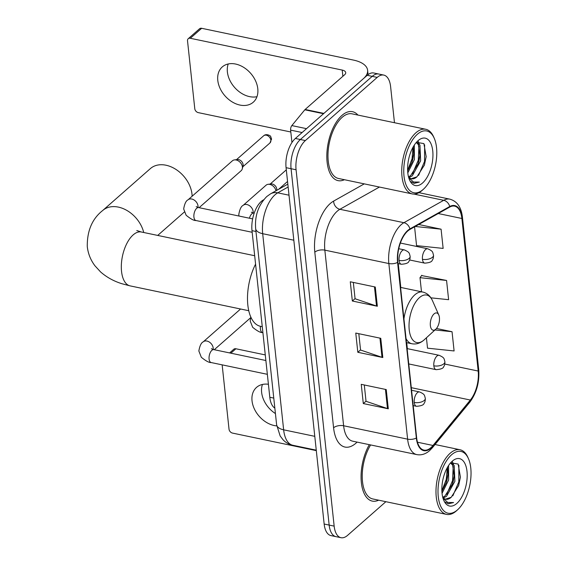 <?xml version="1.0" encoding="UTF-8"?>
<svg xmlns="http://www.w3.org/2000/svg" width="566" height="566" viewBox="0 0 566 566"><rect width="100%" height="100%" fill="white"/><g stroke="black" fill="none" stroke-linecap="round" stroke-linejoin="round"><path stroke-width="0.85" d="M274.843 408.114A22.01 10.839 -78.2 0 1 269.805 397.268L251.997 230.645A22.01 10.839 -78.2 0 1 263.289 200.003L263.65 199.805M394.467 122.723L390.611 86.655A22.01 10.839 101.8 0 0 383.776 75.087L373.779 72.993A22.01 10.839 101.8 0 0 367.214 75.306L295.36 138.472A22.01 10.839 101.8 0 0 286.071 167.67L324.155 524.031A22.01 10.839 101.8 0 0 330.99 535.606L335.992 536.653A22.01 10.839 101.8 0 1 329.157 525.078A22.01 10.839 101.8 0 0 335.992 536.653L340.994 537.7A22.01 10.839 101.8 0 0 347.559 535.379L385.878 501.695M383.776 75.087A22.01 10.839 101.8 0 0 377.211 77.401L305.364 140.566A22.01 10.839 101.8 0 0 296.075 169.765L291.073 168.718L329.157 525.078L291.073 168.718A22.01 10.839 101.8 0 1 300.362 139.519A22.01 10.839 101.8 0 0 291.073 168.718L286.071 167.67M377.211 77.401L372.209 76.353L300.362 139.519L372.209 76.353A22.01 10.839 101.8 0 1 378.781 74.04A22.01 10.839 101.8 0 0 372.209 76.353L367.214 75.306M357.938 115.075A35.219 17.341 101.8 0 0 352.476 111.686A35.219 17.341 101.8 0 0 341.977 115.393A35.219 17.341 101.8 0 0 326.929 152.629A35.219 17.341 101.8 0 0 338.043 180.632A35.219 17.341 101.8 0 0 344.404 179.712A35.219 17.341 101.8 0 1 338.043 180.632A35.219 17.341 101.8 0 1 326.929 152.629A35.219 17.341 101.8 0 1 341.977 115.393A35.219 17.341 101.8 0 1 352.476 111.686A35.219 17.341 101.8 0 1 357.938 115.075M430.938 447.628A23.482 11.561 -78.2 0 1 423.934 450.104A23.482 11.561 -78.2 0 1 416.647 437.759L397.877 262.143A23.482 11.561 -78.2 0 1 409.918 229.456L449.722 207.078A23.482 11.561 -78.2 0 1 454.59 206.137A23.482 11.561 -78.2 0 1 461.884 218.483L478.185 371.048A23.482 11.561 -78.2 0 1 470.346 400.035L433.004 445.47A23.482 11.561 -78.2 0 1 430.938 447.628M430.995 448.145A24.069 11.851 101.8 0 0 433.11 445.93L470.452 400.495A24.069 11.851 101.8 0 0 478.489 370.78L462.181 218.221A24.069 11.851 101.8 0 0 449.722 206.526L409.918 228.905A24.069 11.851 101.8 0 0 397.573 262.405L416.343 438.027A24.069 11.851 101.8 0 0 430.995 448.145M375.286 287.019L350.283 281.79L352.342 301.013L377.345 306.248L375.286 287.019M353.325 282.427L355.073 298.749L376.517 306.029A5.872 2.802 -6.1 0 0 377.345 306.248M355.059 298.622L352.342 301.013M386.245 389.571L361.242 384.335L363.301 403.565L388.304 408.801L386.245 389.571M364.285 384.972L366.032 401.301L387.477 408.581A5.872 2.802 -6.1 0 0 388.304 408.801M366.018 401.174L363.301 403.565M380.769 338.298L355.766 333.063L357.818 352.293L382.821 357.528L380.769 338.298M358.809 333.699L360.549 350.029L382 357.302A5.872 2.802 -6.1 0 0 382.821 357.528M360.542 349.901L357.818 352.293M369.322 444.664A35.219 17.341 101.8 0 0 361.143 479.834A35.219 17.341 101.8 0 0 372.294 501.101A35.219 17.341 101.8 0 0 378.654 500.181A35.219 17.341 101.8 0 1 372.294 501.101A35.219 17.341 101.8 0 1 361.143 479.834A35.219 17.341 101.8 0 1 369.322 444.664M296.075 169.765L334.159 526.125A22.01 10.839 101.8 0 0 340.994 537.7M426.417 337.789L427.528 348.182L454.102 350.955L452.043 331.726L436.478 328.471M414.567 226.846L416.569 245.63L443.143 248.41L441.084 229.18L418.741 224.504M430.924 297.836L448.619 299.683L446.567 280.453L421.599 275.557M446.567 280.453L419.993 277.68L421.5 291.78M419.993 277.68L421.812 275.274M452.043 331.726L434.978 329.95M441.084 229.18L415.225 226.478M275.423 413.569A23.482 17.079 48.7 0 1 261.634 392.401A23.482 17.079 48.7 0 1 262.454 384.448M268.418 384.264A23.482 17.079 -131.3 0 0 256.532 387.392A23.482 17.079 -131.3 0 0 252.033 400.834A23.482 17.079 -131.3 0 0 276.76 425.901M229.605 352.922L233.822 349.215A3.672 2.667 48.7 0 1 235.902 348.769L230.871 353.184M265.284 354.917L235.902 348.769M222.155 364.858L229.032 429.233A3.672 2.667 -131.3 0 0 232.499 433.089L316.316 450.635M451.576 454.767A31.555 15.537 101.8 0 0 438.261 496.623A31.555 15.537 101.8 0 0 457.47 509.888A31.555 15.537 101.8 0 0 457.795 509.598A31.555 15.537 101.8 0 0 468.457 458.665A31.555 15.537 101.8 0 0 451.576 454.767M468.457 458.665L467.856 457.307A33.019 16.258 101.8 0 0 460.038 449.751A33.019 16.258 101.8 0 0 450.189 453.225A33.019 16.258 101.8 0 0 436.089 488.14A33.019 16.258 101.8 0 0 446.503 514.388A33.019 16.258 101.8 0 0 456.352 510.914A33.019 16.258 101.8 0 0 456.698 510.603L457.795 509.598M370.61 444.94A33.019 16.258 101.8 0 0 362.261 478.334A33.019 16.258 101.8 0 0 372.746 498.943L446.503 514.388M448.569 465.528L448.633 480.018L442.046 493.354M447.572 467.141L447.89 474.676L447.076 479.692L446.192 482.819L441.89 491.33M442.746 497.295A18.345 9.035 101.8 0 0 445.732 499.233A18.345 9.035 101.8 0 0 451.201 497.302L458.658 485.543L460.413 477.124L458.156 464.07L450.649 462.797L454.215 465.521L454.887 481.326L446.517 496.318L443.397 497.988M450.543 462.917L452.651 465.195L454.144 475.985L453.324 481.001L452.446 484.128L444.954 495.993L442.768 497.323M451.201 497.302L445.456 499.17M456.783 503.478A24.218 11.921 101.8 0 0 467 471.358A24.218 11.921 101.8 0 0 452.262 461.177A24.218 11.921 101.8 0 0 452.064 461.361A24.218 11.921 101.8 0 0 443.857 500.556A24.218 11.921 101.8 0 0 456.783 503.478M445.279 502.127L448.322 503.832L453.585 502.551L447.756 502.467L443.001 498.236M453.585 502.551L448.116 503.782M458.885 465.302L458.8 481.914L452.85 495.83M453.203 466.37L452.545 480.605L446.708 494.366M447.274 467.658L446.298 479.296L441.869 490.842M460.434 476.862L458.573 485.812M452.496 461.884L453.507 464.46M454.173 475.652L452.34 484.446M447.918 474.343L446.086 483.138M192.129 196.218A27.515 20.015 -131.3 0 0 191.994 194.159A27.515 20.015 -131.3 0 0 175.319 169.029A27.515 20.015 -131.3 0 0 150.386 168.59L102.736 210.474A27.515 20.015 48.7 0 1 126.013 209.958A27.515 20.015 48.7 0 1 143.729 232.499M434.072 313.882A8.808 4.337 101.8 0 0 430.358 325.563A8.808 4.337 101.8 0 0 435.721 329.263A8.808 4.337 101.8 0 0 435.813 329.179A8.808 4.337 101.8 0 0 438.784 314.972A8.808 4.337 101.8 0 0 434.072 313.882M255.577 264.124A40.356 19.874 101.8 0 0 260.353 326.264L262.263 326.667M197.973 207.425A6.601 4.804 48.7 0 0 198.036 206.328A6.601 4.804 48.7 0 0 198.008 205.967A6.601 4.804 48.7 0 0 194.004 199.94A6.601 4.804 48.7 0 0 188.025 199.833L232.414 160.801A6.601 4.804 48.7 0 1 234.458 159.909A6.601 4.804 48.7 0 1 236.164 159.994A6.601 4.804 48.7 0 1 242.404 166.942A6.601 4.804 48.7 0 1 242.283 168.81A6.601 4.804 48.7 0 1 241.137 170.72L199.098 207.68M234.458 159.909L237.373 159.541A4.769 3.467 48.7 0 1 238.597 159.605A4.769 3.467 48.7 0 1 243.111 164.621A4.769 3.467 48.7 0 1 243.019 165.972L242.283 168.81M253.108 212.943A6.601 4.804 48.7 0 0 253.165 211.847A6.601 4.804 48.7 0 0 246.896 204.545A6.601 4.804 48.7 0 0 243.154 205.352L266.07 185.202A6.601 4.804 48.7 0 1 268.114 184.311A6.601 4.804 48.7 0 1 269.812 184.396A6.601 4.804 48.7 0 1 275.975 190.792M268.114 184.311L271.022 183.943A4.769 3.467 48.7 0 1 272.253 184.007A4.769 3.467 48.7 0 1 276.76 189.023A4.769 3.467 48.7 0 1 276.675 190.374L276.668 190.402M256.964 96.694A23.482 17.079 48.7 0 1 227.383 71.932A23.482 17.079 48.7 0 1 228.211 63.979M217.783 80.365A23.482 17.079 -131.3 0 0 232.01 101.816A23.482 17.079 -131.3 0 0 253.292 102.191A23.482 17.079 -131.3 0 0 257.792 88.742A23.482 17.079 -131.3 0 0 243.564 67.297A23.482 17.079 -131.3 0 0 222.282 66.922A23.482 17.079 -131.3 0 0 217.783 80.365M302.124 132.529L290.613 130.116L291.943 142.519M323.886 113.391L363.429 78.632A29.354 14.023 -6.1 0 0 367.61 70.276A29.354 14.023 -6.1 0 0 353.552 60.102L201.652 28.3L190.31 38.276L342.211 70.071A7.337 3.509 173.9 0 1 345.72 72.618A7.337 3.509 173.9 0 1 344.68 74.705L305.138 109.464L323.886 113.391A3.672 1.804 101.8 0 0 323.568 113.731M190.31 38.276A3.672 2.667 -131.3 0 0 188.23 38.721L199.572 28.746A3.672 2.667 48.7 0 1 201.652 28.3M188.23 38.721A3.672 2.667 -131.3 0 0 187.523 40.823L194.789 108.764A3.672 2.667 -131.3 0 0 198.256 112.62L290.818 131.998M290.613 130.116A3.672 1.804 -78.2 0 1 291.844 125.588L304.812 109.804A3.672 1.804 -78.2 0 1 305.138 109.464M417.326 134.305A31.555 15.537 101.8 0 0 404.011 176.153A31.555 15.537 101.8 0 0 423.219 189.419A31.555 15.537 101.8 0 0 423.545 189.129A31.555 15.537 101.8 0 0 434.207 138.196A31.555 15.537 101.8 0 0 417.326 134.305M434.207 138.196L433.606 136.838A33.019 16.258 101.8 0 0 425.788 129.281A33.019 16.258 101.8 0 0 415.939 132.755A33.019 16.258 101.8 0 0 401.839 167.67A33.019 16.258 101.8 0 0 412.26 193.919A33.019 16.258 101.8 0 0 422.109 190.445A33.019 16.258 101.8 0 0 422.448 190.134L423.545 189.129M425.788 129.281L352.031 113.837A33.019 16.258 101.8 0 0 342.182 117.318A33.019 16.258 101.8 0 0 328.075 152.226A33.019 16.258 101.8 0 0 338.496 178.474L412.26 193.919M414.319 145.059L414.39 159.548L407.803 172.885M413.322 146.672L413.647 154.207L412.826 159.223L411.949 162.35L407.64 170.861M416.392 142.342L419.965 145.052L420.637 160.857L412.267 175.849L409.147 177.519M416.293 142.448L418.408 144.726L419.894 155.516L419.073 160.532L418.196 163.659L410.704 175.524L408.518 176.854A18.345 9.035 101.8 0 0 411.482 178.764A18.345 9.035 101.8 0 0 416.951 176.833L411.213 178.7M422.533 183.016A24.218 11.921 101.8 0 0 432.749 150.889A24.218 11.921 101.8 0 0 418.012 140.708A24.218 11.921 101.8 0 0 417.814 140.892A24.218 11.921 101.8 0 0 409.607 180.087A24.218 11.921 101.8 0 0 422.533 183.016M416.951 176.833L424.408 165.074L426.163 156.655L423.906 143.601L416.399 142.328M411.029 181.658L414.071 183.363L419.335 182.082L413.505 181.997L408.751 177.766M419.335 182.082L413.866 183.313M424.634 144.832L424.55 161.444L418.599 175.361M418.953 145.901L418.302 160.136L412.458 173.896M413.024 147.195L412.048 158.827L407.619 170.373M426.184 156.393L424.323 165.343M418.253 141.415L419.257 143.99M419.922 155.19L418.09 163.977M413.675 153.881L411.836 162.668M273.774 398.096L269.805 397.268M255.966 231.48L251.997 230.645M288.136 186.992L277.743 192.836A29.354 14.454 101.8 0 0 275.069 194.754A29.354 14.454 101.8 0 0 262.688 233.694L283.644 429.82A29.354 14.454 101.8 0 0 292.756 445.251C289.021 444.43 285.816 442.64 283.134 439.881L280.156 435.962L276.618 424.726L255.655 228.6A14.674 7.011 173.9 0 0 262.688 233.694L293.825 240.21M314.788 436.336L283.644 429.82A14.674 7.011 173.9 0 1 276.618 424.726M289.014 195.199L277.743 192.836A14.674 11.73 -119.3 0 0 270.583 193.82L287.832 184.127M324.155 524.031L334.159 526.125M295.36 138.472L305.364 140.566M357.082 442.103A36.691 18.07 -78.2 0 1 333.579 427.776L314.809 252.16A7.337 3.509 173.9 0 1 324.842 250.144L343.612 425.759A29.354 14.454 101.8 0 0 352.724 441.19L416.732 454.59A29.354 14.454 -78.2 0 1 407.619 439.159A7.337 3.509 -6.1 0 0 416.343 438.027M314.809 252.16A36.691 18.07 -78.2 0 1 330.289 203.491A36.691 18.07 -78.2 0 1 333.629 201.093L364.256 183.872M409.918 228.905A7.337 5.865 -119.3 0 0 403.905 222.693L339.897 209.293A29.354 14.454 101.8 0 0 337.23 211.21A29.354 14.454 101.8 0 0 324.842 250.144L388.849 263.544A29.354 14.454 -78.2 0 1 403.905 222.693L443.709 200.307A29.354 14.454 -78.2 0 1 449.793 199.14L418.96 192.681M416.732 454.59C421.302 455.439 425.611 454.109 429.644 450.607L432.41 447.727A7.337 4.648 -140.6 0 0 433.11 445.93M432.41 447.727L469.745 402.292C476.607 393.03 479.6 382.156 478.723 369.676A7.337 3.509 173.9 0 1 478.489 370.78M462.181 218.221A7.337 3.509 -6.1 0 0 462.422 217.118C461.276 207.17 457.073 201.178 449.793 199.14M449.722 206.526A7.337 5.865 -119.3 0 0 443.709 200.307L414.001 194.088M469.745 402.292A7.337 4.648 -140.6 0 0 470.452 400.495M397.573 262.405A7.337 3.509 173.9 0 1 388.849 263.544L407.619 439.159L343.612 425.759A7.337 3.509 173.9 0 0 333.579 427.776M379.446 187.049L339.897 209.293A7.337 5.865 60.7 0 1 333.629 201.093M461.884 218.483L438.24 213.538M433.004 445.47L417.482 442.223M470.346 400.035L411.291 387.675M478.185 371.048L444.784 364.051M407.35 348.649L406.706 342.663M400.806 287.45L398.259 263.622M379.949 338.128L382 357.302M385.432 389.401L387.477 408.581M374.473 286.849L376.517 306.029M248.75 310.713L130.088 285.872A27.515 13.549 -78.2 0 1 121.541 271.404A27.515 13.549 -78.2 0 1 133.159 234.904A27.515 13.549 -78.2 0 1 141.366 232.003L136.767 230.539M400.579 287.401L422.717 292.035C427.082 293.054 430.323 295.919 432.445 300.617A24.267 11.95 101.8 0 0 419.463 297.617A24.267 11.95 101.8 0 0 409.218 329.808A24.267 11.95 101.8 0 0 423.991 340.01A24.267 11.95 101.8 0 0 424.245 339.784L423.934 340.067C420.177 343.314 416.166 344.545 411.892 343.746A26.418 13.011 101.8 0 1 406.041 338.553M422.717 292.035A26.418 13.011 101.8 0 0 414.843 294.815A26.418 13.011 101.8 0 0 403.94 318.877M414.248 402.44A7.337 3.615 101.8 0 0 416.526 406.296C421.316 405.956 423.856 404.916 424.139 403.183C424.932 402.398 425.328 400.785 425.328 398.337A7.337 3.509 173.9 0 1 424.281 400.424A7.337 3.509 -6.1 0 1 414.248 402.44A7.337 3.615 101.8 0 1 417.347 392.705A7.337 3.615 101.8 0 1 419.533 391.934C425.271 394.474 424.295 395.273 425.328 398.337M240.578 309.008L203.201 341.864A6.601 4.804 48.7 0 1 209.187 341.97A6.601 4.804 48.7 0 1 213.184 347.998A6.601 4.804 48.7 0 1 213.212 348.359A6.601 4.804 48.7 0 1 213.156 349.455M211.359 348.713L213.856 349.625A6.601 3.254 101.8 0 0 211.882 350.319A6.601 3.254 101.8 0 0 209.066 358.71A6.601 3.254 101.8 0 0 211.146 362.551C209.158 362.756 205.882 361.002 201.326 357.288L198.857 350.991C199.756 345.805 201.206 342.763 203.201 341.864M399.072 260.41A7.337 3.615 101.8 0 0 401.351 264.265C406.14 263.926 408.673 262.886 408.963 261.152C409.756 260.367 410.145 258.754 410.152 256.306A7.337 3.509 173.9 0 1 409.105 258.393A7.337 3.509 -6.1 0 1 399.072 260.41A7.337 3.615 101.8 0 1 402.171 250.674A7.337 3.615 101.8 0 1 404.357 249.903C410.088 252.443 409.112 253.235 410.152 256.306M270.866 140.219A4.769 3.467 48.7 0 1 269.954 142.95L271.546 138.861A4.769 2.278 173.9 0 1 270.866 140.219A4.769 3.467 48.7 0 0 267.973 135.861A4.769 3.467 48.7 0 0 263.65 135.783L236.503 159.654M196.183 206.675L198.673 207.595A6.601 3.254 101.8 0 0 196.706 208.288A6.601 3.254 101.8 0 0 193.883 216.679A6.601 3.254 101.8 0 0 195.97 220.521C193.975 220.726 190.7 218.964 186.143 215.257L183.674 208.96C184.573 203.774 186.023 200.732 188.025 199.833M433.832 365.806A7.337 3.615 101.8 0 0 436.11 369.662C440.9 369.322 443.433 368.282 443.723 366.549C444.515 365.763 444.911 364.15 444.911 361.702A7.337 3.509 173.9 0 1 443.864 363.789A7.337 3.509 -6.1 0 1 433.832 365.806A7.337 3.615 101.8 0 1 436.931 356.071A7.337 3.615 101.8 0 1 439.117 355.299C444.855 357.839 443.878 358.632 444.911 361.702M260.502 326.292A6.601 3.254 101.8 0 0 260.402 328.726A6.601 3.254 101.8 0 0 262.483 332.567C260.494 332.766 257.219 331.011 252.662 327.297L250.193 321L250.823 317.094M422.448 259.285A7.337 3.615 101.8 0 0 424.726 263.14C429.516 262.801 432.049 261.761 432.339 260.02C433.132 259.242 433.528 257.622 433.528 255.181A7.337 3.509 173.9 0 1 432.481 257.268A7.337 3.509 -6.1 0 1 422.448 259.285A7.337 3.615 101.8 0 1 425.547 249.549A7.337 3.615 101.8 0 1 427.733 248.778C433.471 251.318 432.488 252.111 433.528 255.181M251.311 212.2L253.809 213.113A6.601 3.254 101.8 0 0 251.835 213.806A6.601 3.254 101.8 0 0 249.436 218.221M342.211 70.071L342.869 76.297M323.519 113.716L304.812 109.804M291.844 125.588L306.517 128.666M255.655 228.6C254.665 215.83 258.365 205.147 266.756 196.551L270.583 193.82M292.756 445.251L316.267 450.168M478.723 369.676L462.422 217.118M450.67 462.783L451.102 462.875M435.049 444.515L460.038 449.751M130.088 285.872L122.065 283.771C113.886 281.26 106.726 277.312 100.585 271.935L94.968 265.815C90.673 260.134 88.105 253.731 87.277 246.599C87.058 230.772 92.216 218.731 102.736 210.474M406.48 342.614L411.892 343.746M438.784 314.972L432.445 300.617M435.813 329.179L424.245 339.784M157.709 235.428L184.283 212.066M254.679 255.733L141.366 232.003M267.357 374.317L211.146 362.551M413.208 405.603L416.526 406.296M265.879 360.514L213.856 349.625M411.574 390.264L419.533 391.934M214.273 349.71L250.596 317.781M252.174 232.286L195.97 220.521M398.032 263.572L401.351 264.265M252.648 218.893L198.673 207.595M398.747 248.729L404.357 249.903M269.954 142.95L242.8 166.814M263.65 135.783C266.607 132.953 271.496 136.441 270.64 136.533L271.546 138.861M262.9 332.652L262.483 332.567M408.758 363.938L436.11 369.662M407.117 348.599L439.117 355.299M243.154 205.352C241.158 206.25 239.708 209.293 238.802 214.479L238.986 216.028M286.304 169.857L270.159 184.056M409.6 259.971L424.726 263.14M254.184 213.191L253.809 213.113M287.549 181.467L278.656 189.285M400.367 243.047L427.733 248.778M367.61 70.276L368.077 74.613M416.42 142.314L416.859 142.406"/></g></svg>
